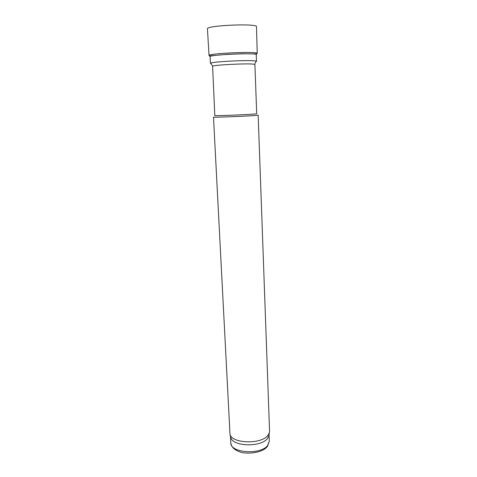 <?xml version="1.0" encoding="UTF-8"?>
<svg xmlns="http://www.w3.org/2000/svg" width="477" height="477" viewBox="0 0 477 477"><rect width="100%" height="100%" fill="white"/><g stroke="black" fill="none" stroke-linecap="round" stroke-linejoin="round"><path stroke-width="0.72" d="M269.052 434.803L268.861 435.99L267.37 438.643C260.841 447.408 233.038 446.579 230.785 437.647L230.498 436.485M267.83 435.507C261.092 444.498 232.311 443.652 230.009 434.505L213.487 117.062C212.068 117.604 247.408 116.233 256.054 115.404L258.158 115.112L269.559 431.22L269.368 432.788L267.83 435.507M212.593 66.142C214.656 64.955 245.267 63.375 252.858 64.073L254.909 64.49L256.709 113.747L254.718 114.003C246.573 114.736 213.499 116.036 214.811 115.571L212.593 66.142L210.745 63.107L210.446 63.346L211.067 63.632M255.91 61.676L256.501 61.336L256.185 61.122L254.313 60.847C246.132 59.989 212.897 61.73 210.745 63.107M267.627 445.5C260.514 455.219 230.123 452.935 230.814 442.918C231.327 447.056 234.422 450.061 240.11 451.928C243.944 453.943 261.593 454.074 267.448 446.412L269.296 441.237L267.627 445.5M257.228 53.424L255.869 53.913L241.761 53.776L227.845 54.312L209.522 55.875L209.033 55.529C207.334 53.382 258.737 51.134 257.228 53.424L256.489 26.706C257.807 23.146 205.82 25.412 207.441 28.853L207.453 28.769M256.268 54.813C259.995 52.422 206.189 54.772 210.113 56.829M230.48 436.419L230.814 442.918M269.058 434.738L269.296 441.237M268.861 435.99L269.368 432.788M230.785 437.647L230.009 434.505M254.605 64.306L256.185 61.122M210.101 56.578L210.446 63.346M256.262 54.563L256.501 61.336M209.033 55.529L207.441 28.853"/></g></svg>
